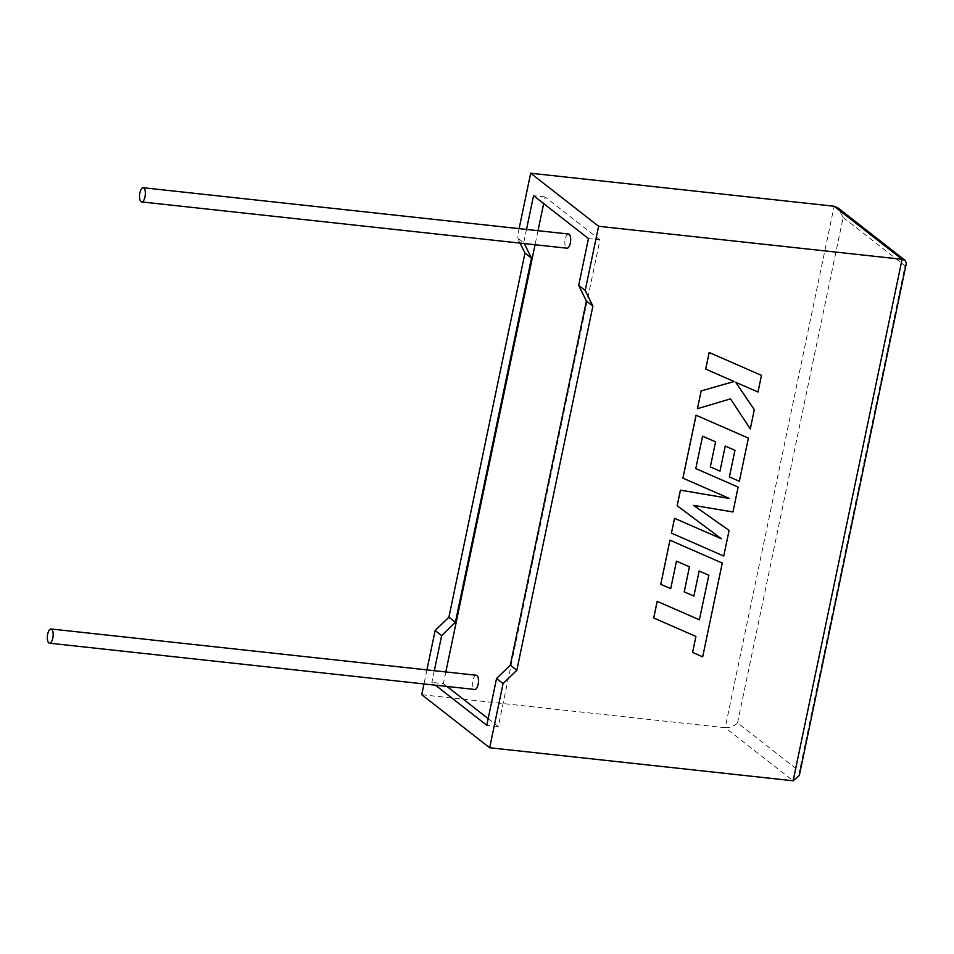 <?xml version="1.0" encoding="UTF-8"?>
<svg xmlns="http://www.w3.org/2000/svg" width="954" height="954" viewBox="0 0 954 954"><rect width="100%" height="100%" fill="white"/><g stroke="black" fill="none" stroke-linecap="round" stroke-linejoin="round"><path stroke-width="0.72" stroke-dasharray="4.77 3.58" d="M476.344 675.265A7.143 2.838 -83.8 0 0 473.017 680.369A7.143 2.838 -83.8 0 0 474.806 689.468M568.524 234.016A7.143 2.838 -83.8 0 0 565.197 239.12A7.143 2.838 -83.8 0 0 566.986 248.207M426.915 669.887L423.981 683.935M434.32 670.698L431.876 682.408L435.429 685.175M421.74 694.703L725.207 727.723L793.132 780.777M520.073 243.103L517.271 237.403L524.306 243.568M519.095 228.638L517.271 237.403M488.174 718.648L498.274 726.543L599.959 239.824L588.463 238.572M498.274 726.543L486.778 725.29M445.816 671.95L443.371 683.66L431.876 682.408M599.959 239.824L545.056 196.941L543.661 203.584M537.996 230.689L535.063 244.737M545.056 196.941L533.56 195.689M526.501 229.437L523.782 242.495M443.371 683.66L446.925 686.427M799.345 775.399L799.464 771.237L737.549 722.882C734.234 726.256 730.12 727.866 725.207 727.723L834.142 206.243M906.3 263.423L905.06 265.808L799.464 771.237M737.549 722.882L843.145 217.452L838.017 207.936M705.698 369.103L734.067 381.493M697.422 408.694L730.466 398.844M750.261 428.883L754.28 409.671L735.677 382.256L757.977 391.987L761.447 375.351M723.74 556.039L729.059 530.388M693.522 505.358L732.91 511.94L738.11 487.065M695.776 468.557L702.538 436.181L715.536 441.833M710.301 466.888L719.972 471.097L725.207 446.031L734.926 450.312M729.369 476.928L739.326 481.245L748.341 438.089M682.909 478.133L729.5 498.501M677.149 505.727L721.331 538.76M671.425 533.143L723.704 556.015M708.822 575.262L699.103 570.981L693.868 596.047L684.197 591.838M653.705 617.965L695.919 636.437M692.556 652.405L702.645 656.817L722.238 563.051M660.728 584.313L670.686 588.618L676.434 561.119L689.432 566.783M843.145 217.452L905.06 265.808"/><path stroke-width="1.43" d="M52.804 638.083A7.143 2.838 96.2 0 1 49.477 643.187A7.143 2.838 96.2 0 1 47.7 634.088A7.143 2.838 96.2 0 1 51.027 628.984A7.143 2.838 96.2 0 1 52.804 638.083M49.477 643.187L474.806 689.468A7.143 2.838 -83.8 0 0 478.133 684.364A7.143 2.838 -83.8 0 0 476.344 675.265L51.027 628.984M139.88 192.839A7.143 2.838 -83.8 0 0 141.669 201.926A7.143 2.838 -83.8 0 0 144.996 196.822A7.143 2.838 -83.8 0 0 143.207 187.735A7.143 2.838 -83.8 0 0 139.88 192.839M141.669 201.926L566.986 248.207A7.143 2.838 -83.8 0 0 570.313 243.115A7.143 2.838 -83.8 0 0 568.524 234.016L143.207 187.735M520.073 243.103L524.974 253.048L448.893 617.202L435.143 630.522L441.654 635.602L434.32 670.698M435.143 630.522L426.915 669.887M423.981 683.935L421.74 694.703L489.664 747.757L793.132 780.777L799.345 775.399L906.3 263.423L905.191 260.406L838.017 207.936L834.142 206.243L530.674 173.223L519.095 228.638M435.429 685.175L486.778 725.29L496.557 678.485L503.068 683.577L489.664 747.757M793.132 780.777L902.079 259.297L598.611 226.277L585.196 290.457L592.899 306.103L516.829 670.257L503.068 683.577M526.501 229.437L533.56 195.689L588.463 238.572L578.684 285.377L586.388 301.023L510.307 665.176L496.557 678.485M524.306 243.568L531.485 258.14L455.404 622.294L441.654 635.602M543.661 203.584L537.996 230.689M535.063 244.737L445.816 671.95M446.925 686.427L488.174 718.648M578.684 285.377L585.196 290.457M598.611 226.277L530.674 173.223M524.974 253.048L531.485 258.14M448.893 617.202L455.404 622.294M586.388 301.023L592.899 306.103M510.307 665.176L516.829 670.257M834.142 206.243L902.079 259.297L905.191 260.406M761.483 375.375L709.156 352.491L705.698 369.103L734.115 381.517L701.13 390.925L697.422 408.694L730.49 398.867L750.297 428.906L754.304 409.683L735.701 382.28L758.001 392.011L761.483 375.375L709.192 352.515L705.721 369.126M734.067 381.493L701.13 390.925M701.166 390.949L697.446 408.717M730.49 398.867L750.297 428.906M729.083 530.412L693.558 505.381L732.946 511.964L738.134 487.089L695.8 468.569L702.561 436.205L715.572 441.845L710.336 466.911L719.996 471.121L725.243 446.055L734.962 450.336L729.369 476.928L739.362 481.269L748.377 438.113L696.062 415.217L682.909 478.133L729.5 498.501L680.405 490.153L677.149 505.727L721.331 538.76L674.526 518.308L671.425 533.143L723.74 556.039L729.083 530.412L693.558 505.381M738.134 487.089L695.8 468.581M715.572 441.845L710.336 466.911M734.962 450.336L729.393 476.952M748.377 438.113L696.086 415.24L682.945 478.157M729.428 498.465L680.405 490.153M680.429 490.177L677.185 505.751M721.296 538.736L674.526 518.308L671.449 533.167M692.58 652.429L702.681 656.841L722.261 563.075L669.982 540.202L660.764 584.325L670.722 588.642L676.469 561.143L689.468 566.795L684.233 591.862L693.892 596.071L699.139 571.005L708.846 575.286L699.365 619.778L657.175 601.33L653.705 617.965L695.919 636.437L692.58 652.429L695.895 636.413M708.846 575.286L699.365 619.778M699.401 619.802L657.175 601.33M657.211 601.354L653.728 617.989M722.261 563.075L669.958 540.179L660.764 584.325M689.432 566.783L684.233 591.862"/></g></svg>
